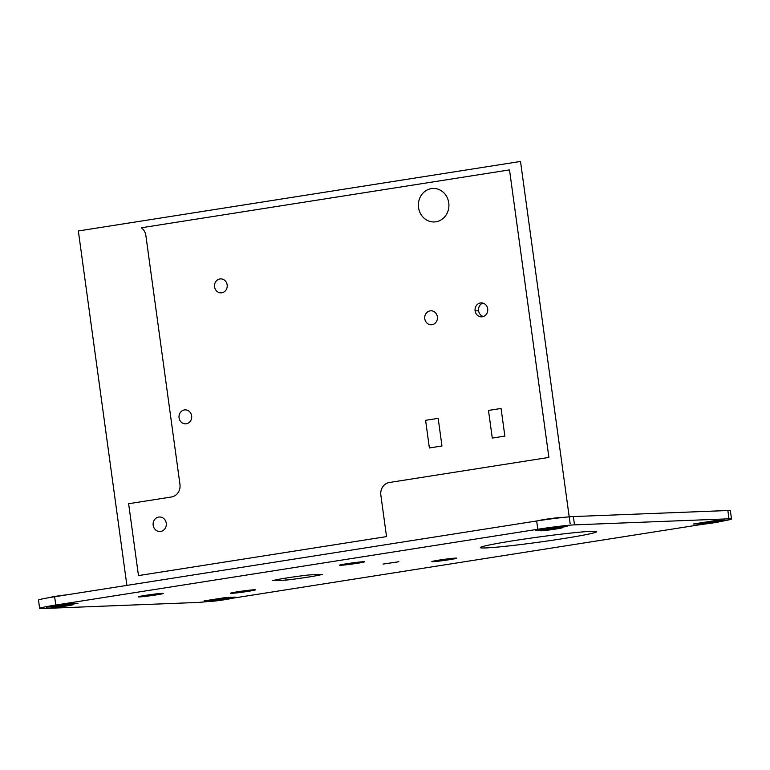 <?xml version="1.0" encoding="UTF-8"?>
<svg xmlns="http://www.w3.org/2000/svg" width="770" height="770" viewBox="0 0 770 770"><rect width="100%" height="100%" fill="white"/><g stroke="black" fill="none" stroke-linecap="round" stroke-linejoin="round"><path stroke-width="1.16" d="M383.056 564.073L398.899 561.754L383.056 564.073M230.413 598.309A11.175 0.491 172.2 0 0 218.054 599.686A11.175 0.491 172.2 0 0 208.949 601.418A27.932 1.222 -7.8 0 1 196.648 602.496L42.148 608.55A27.932 1.222 -7.8 0 1 39.636 608.387L38.5 600.09A27.932 1.222 -7.8 0 1 54.641 596.75L536.661 520.972A27.932 1.222 -7.8 0 1 573.352 516.564L727.852 510.52A27.932 1.222 -7.8 0 1 730.364 510.683L731.5 518.98A27.932 1.222 -7.8 0 1 720.133 521.54M39.636 608.387A27.932 1.222 -7.8 0 1 55.777 605.047L537.797 529.269A27.932 1.222 -7.8 0 1 574.487 524.861L728.988 518.816A27.932 1.222 -7.8 0 1 731.5 518.98M702.894 524.274L233.339 598.097A27.932 1.222 -7.8 0 1 231.029 598.454M485.697 547.942A58.655 2.58 -7.8 0 1 480.413 547.595A58.655 2.58 -7.8 0 1 525.968 538.817A58.655 2.58 -7.8 0 1 591.36 531.329A58.655 2.58 -7.8 0 1 596.635 531.675A58.655 2.58 -7.8 0 1 551.089 540.453A58.655 2.58 -7.8 0 1 485.697 547.942M272.801 580.628A25.699 1.126 -7.8 0 1 309.03 574.93L322.235 574.42A25.699 1.126 -7.8 0 1 286.007 580.108L272.801 580.628M384.307 563.881L397.522 561.936L384.307 563.881M340.706 565.286A12.57 0.549 -7.8 0 1 339.57 565.209A12.57 0.549 -7.8 0 1 349.339 563.332A12.57 0.549 -7.8 0 1 363.344 561.725A12.57 0.549 -7.8 0 1 364.48 561.802A12.57 0.549 -7.8 0 1 354.72 563.678A12.57 0.549 -7.8 0 1 340.706 565.286M432.942 561.676A12.57 0.549 -7.8 0 1 431.816 561.6A12.57 0.549 -7.8 0 1 441.576 559.723A12.57 0.549 -7.8 0 1 455.59 558.115A12.57 0.549 -7.8 0 1 456.716 558.192A12.57 0.549 -7.8 0 1 446.956 560.069A12.57 0.549 -7.8 0 1 432.942 561.676M139.447 596.923A12.57 0.549 -7.8 0 1 138.311 596.856A12.57 0.549 -7.8 0 1 148.071 594.969A12.57 0.549 -7.8 0 1 162.085 593.372A12.57 0.549 -7.8 0 1 163.221 593.439A12.57 0.549 -7.8 0 1 153.461 595.326A12.57 0.549 -7.8 0 1 139.447 596.923M231.683 593.314A12.57 0.549 -7.8 0 1 230.557 593.247A12.57 0.549 -7.8 0 1 240.317 591.36A12.57 0.549 -7.8 0 1 254.331 589.753A12.57 0.549 -7.8 0 1 255.457 589.83A12.57 0.549 -7.8 0 1 245.697 591.716A12.57 0.549 -7.8 0 1 231.683 593.314M711.057 522.262L706.976 522.82M222.001 599.147L217.91 599.705M553.332 528.432L549.241 528.99M64.266 605.316L60.185 605.884M285.737 578.126L286.007 580.108M719.026 520.568A11.175 0.491 -7.8 0 0 704.348 522.329A11.175 0.491 -7.8 0 0 698.9 523.735A11.175 0.491 -7.8 0 1 697.89 523.667A11.175 0.491 -7.8 0 1 706.571 521.993A11.175 0.491 -7.8 0 1 719.026 520.568A11.175 0.491 172.2 0 1 720.037 520.635M704.05 523.263A11.175 0.491 172.2 0 0 713.992 521.906A11.175 0.491 172.2 0 1 704.05 523.263M229.96 597.453A11.175 0.491 -7.8 0 0 215.292 599.214A11.175 0.491 -7.8 0 0 209.835 600.619A11.175 0.491 -7.8 0 1 208.834 600.552A11.175 0.491 -7.8 0 1 217.506 598.877A11.175 0.491 -7.8 0 1 229.96 597.453A11.175 0.491 172.2 0 1 230.971 597.52M214.994 600.148A11.175 0.491 172.2 0 0 224.936 598.791A11.175 0.491 172.2 0 1 214.994 600.148M561.301 526.738A11.175 0.491 -7.8 0 0 546.623 528.509A11.175 0.491 -7.8 0 0 541.175 529.904A11.175 0.491 -7.8 0 1 540.165 529.837A11.175 0.491 -7.8 0 1 548.846 528.172A11.175 0.491 -7.8 0 1 561.301 526.738A11.175 0.491 172.2 0 1 562.302 526.805M546.325 529.442A11.175 0.491 172.2 0 0 556.267 528.076A11.175 0.491 172.2 0 1 546.325 529.442M72.236 603.622A11.175 0.491 -7.8 0 0 57.557 605.393A11.175 0.491 -7.8 0 0 52.11 606.789A11.175 0.491 -7.8 0 1 51.099 606.721A11.175 0.491 -7.8 0 1 59.781 605.056A11.175 0.491 -7.8 0 1 72.236 603.622A11.175 0.491 172.2 0 1 73.246 603.69M57.259 606.327A11.175 0.491 172.2 0 0 67.202 604.96A11.175 0.491 172.2 0 1 57.259 606.327M719.478 521.425A11.175 0.491 172.2 0 0 707.12 522.801A11.175 0.491 172.2 0 0 698.015 524.534A11.175 0.491 172.2 0 0 699.41 524.582M698.688 524.611A11.175 0.491 172.2 0 0 711.047 523.234A11.175 0.491 172.2 0 0 720.152 521.502A11.175 0.491 172.2 0 0 718.756 521.454M720.085 520.992L724.791 520.25L714.839 520.635L693.135 524.052L697.918 523.86M208.949 601.418A11.175 0.491 172.2 0 0 210.354 601.466L210.287 600.995M209.623 601.495A11.175 0.491 172.2 0 0 221.991 600.119A11.175 0.491 172.2 0 0 231.087 598.386A11.175 0.491 172.2 0 0 229.691 598.338M231.019 597.876L235.726 597.135L225.783 597.52L204.079 600.937L208.863 600.754M541.685 530.751A11.175 0.491 172.2 0 1 540.28 530.713A11.175 0.491 172.2 0 1 549.385 528.971A11.175 0.491 172.2 0 1 561.744 527.604L561.532 526.035M560.396 517.738L560.377 517.575A11.175 0.491 172.2 0 0 548.625 518.855A11.175 0.491 172.2 0 0 538.971 520.616M540.963 530.78A11.175 0.491 172.2 0 0 553.322 529.413A11.175 0.491 172.2 0 0 562.427 527.671A11.175 0.491 172.2 0 0 561.022 527.633L560.82 526.122M559.684 517.825L559.646 517.594A11.175 0.491 172.2 0 1 561.051 517.642L561.051 517.661M562.35 527.161L567.057 526.42L557.114 526.815L535.41 530.222L540.193 530.039M72.688 604.488A11.175 0.491 172.2 0 0 60.33 605.855A11.175 0.491 172.2 0 0 51.224 607.597A11.175 0.491 172.2 0 0 52.62 607.636M67.106 594.787A11.175 0.491 172.2 0 0 56.018 596.269A11.175 0.491 172.2 0 0 49.867 597.53M51.898 607.665A11.175 0.491 172.2 0 0 64.257 606.298A11.175 0.491 172.2 0 0 73.362 604.566A11.175 0.491 172.2 0 0 71.966 604.517M73.294 604.046L78.001 603.305L68.049 603.699L46.344 607.106L51.128 606.924M179.949 484.349L145.867 235.533A11.175 10.174 87.8 0 0 141.324 227.776L509.509 169.891L548.894 457.418L389.399 482.492A11.175 10.174 87.8 0 0 380.852 495.129L386.53 536.603L138.475 575.594L128.629 503.715L171.402 496.997A11.175 10.174 87.8 0 0 179.949 484.349M424.79 318.77A6.978 6.362 -92.2 0 0 432.028 324.699A6.978 6.362 -92.2 0 0 437.37 316.797A6.978 6.362 -92.2 0 0 430.132 310.868A6.978 6.362 -92.2 0 0 424.79 318.77M179.064 417.841A6.978 6.362 -92.2 0 0 186.292 423.76A6.978 6.362 -92.2 0 0 191.634 415.867A6.978 6.362 -92.2 0 0 184.405 409.938A6.978 6.362 -92.2 0 0 179.064 417.841M214.57 286.864A6.978 6.362 -92.2 0 0 221.808 292.783A6.978 6.362 -92.2 0 0 227.15 284.89A6.978 6.362 -92.2 0 0 219.912 278.961A6.978 6.362 -92.2 0 0 214.57 286.864M166.253 523.225A7.267 6.612 -92.2 0 0 158.726 517.065A7.267 6.612 -92.2 0 0 153.172 525.275A7.267 6.612 -92.2 0 0 160.699 531.435A7.267 6.612 -92.2 0 0 166.253 523.225M488.488 410.429L492.28 438.072L504.86 436.099L501.068 408.456L488.488 410.429M425.598 420.314L429.381 447.967L441.961 445.984L438.178 418.341L425.598 420.314M418.553 207.573A16.757 15.265 87.8 0 1 431.383 188.612A16.757 15.265 87.8 0 1 448.746 202.828A16.757 15.265 87.8 0 1 435.926 221.789A16.757 15.265 87.8 0 1 418.553 207.573M475.109 310.859A6.978 6.362 -92.2 0 0 481.673 316.855A6.978 6.362 -92.2 0 0 487.689 308.886A6.978 6.362 -92.2 0 0 481.125 302.899A6.978 6.362 -92.2 0 0 475.109 310.859L478.565 310.724A6.978 6.362 -92.2 0 0 483.387 316.518M482.867 303.091A6.978 6.362 -92.2 0 0 478.565 310.724M570.147 523.735L520.52 161.45L78.348 230.962L126.896 585.393M709.141 523.436L709.016 522.532L709.141 523.436M220.076 600.321L219.951 599.416L220.076 600.321M551.407 529.606L551.291 528.701L551.407 529.606M62.351 606.49L62.226 605.595L62.351 606.49M573.352 516.564L574.487 524.861M536.661 520.972L537.797 529.269M727.852 510.52L728.988 518.816M54.641 596.75L55.777 605.047M562.427 527.671L562.187 525.958"/></g></svg>
